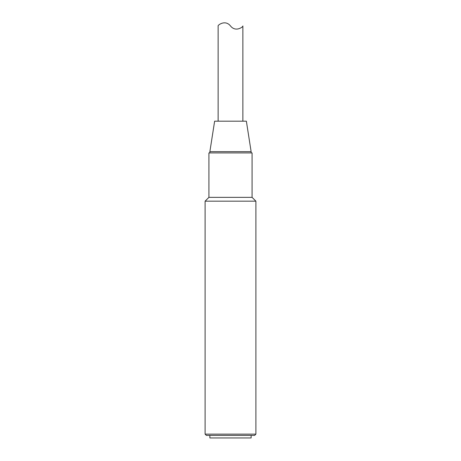 <?xml version="1.0" encoding="UTF-8"?>
<svg xmlns="http://www.w3.org/2000/svg" width="461" height="461" viewBox="0 0 461 461"><rect width="100%" height="100%" fill="white"/><g stroke="black" fill="none" stroke-linecap="round" stroke-linejoin="round"><path stroke-width="0.69" d="M242.878 25.96C243.598 26.444 235.853 32.731 230.5 25.96C235.853 32.731 243.598 26.444 242.878 25.96L242.878 121.185M218.122 121.185L218.122 25.96C217.402 25.476 225.147 19.195 230.5 25.96M205.11 434.141L206.378 435.409L254.622 435.409L255.89 434.141L205.11 434.141L205.11 201.169L255.89 201.169L252.081 197.36L208.919 197.36L208.919 152.925L252.081 152.925L252.081 197.36M251.13 435.409L251.13 437.95L209.87 437.95L209.87 435.409M251.13 151.652L246.37 121.185L214.63 121.185L209.87 151.652L251.13 151.652L251.13 152.925M209.87 152.925L209.87 151.652M255.89 201.169L255.89 434.141M208.919 197.36L205.11 201.169"/></g></svg>
